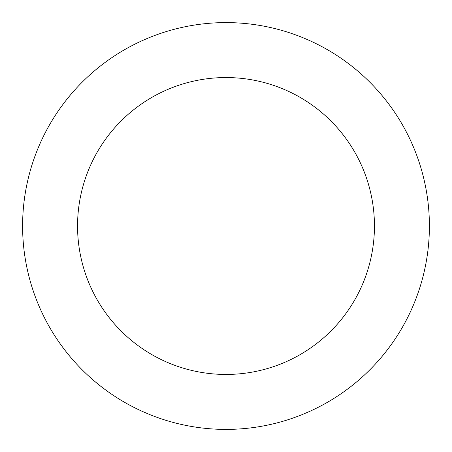 <?xml version="1.0" encoding="UTF-8"?>
<svg xmlns="http://www.w3.org/2000/svg" width="452" height="452" viewBox="0 0 452 452"><rect width="100%" height="100%" fill="white"/><g stroke="black" fill="none" stroke-linecap="round" stroke-linejoin="round"><path stroke-width="0.68" d="M22.6 226A203.4 203.4 0 0 1 226 22.6A203.4 203.4 0 0 1 429.4 226A203.4 203.4 0 0 1 226 429.4A203.4 203.4 0 0 1 22.6 226M374.448 226A148.448 148.448 0 0 1 226 374.448A148.448 148.448 0 0 1 77.552 226A148.448 148.448 0 0 1 226 77.552A148.448 148.448 0 0 1 374.448 226"/></g></svg>
